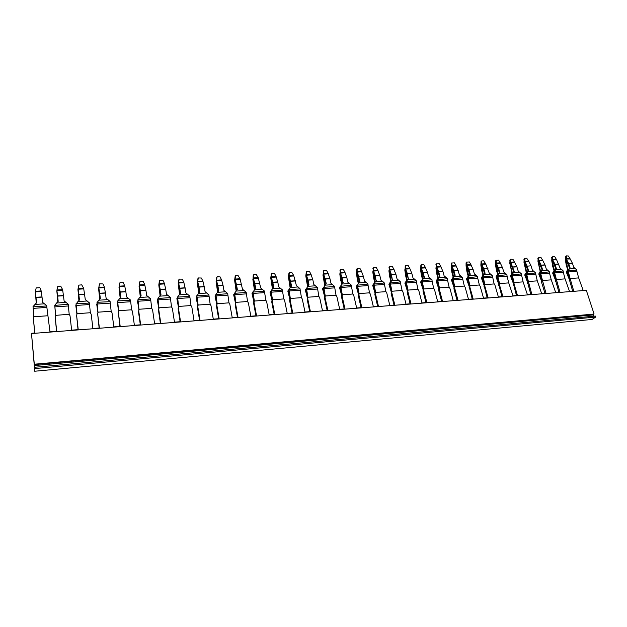 <?xml version="1.0" encoding="UTF-8"?>
<svg xmlns="http://www.w3.org/2000/svg" width="627" height="627" viewBox="0 0 627 627"><rect width="100%" height="100%" fill="white"/><g stroke="black" fill="none" stroke-linecap="round" stroke-linejoin="round"><path stroke-width="0.94" d="M526.704 258.23L524.862 258.363L524.917 261.31L528.679 261.075L526.704 258.23M524.744 258.489L524.313 258.982L524.533 261.945L524.917 261.31M531.014 265.777L527.158 266.185L531.014 265.777L528.679 261.075M524.948 261.584L527.103 266.028M524.446 258.724L524.407 262.055L523.992 262.415L524.156 259.045M526.609 271.969L524.721 274.963L526.609 271.969L524.407 262.055M523.992 262.415L526.202 272.314M525.324 267.76L527.095 267.651M525.191 274.563L527.958 281.805L526.092 273.803L528.451 270.402L527.158 266.185M524.533 261.945L528.036 270.746M54.753 305.404L56.61 303.013L66.015 302.386L68.218 304.236L54.753 305.404L55.67 315.365L69.197 314.245L70.036 315.796L71.627 330.155L78.226 329.645L76.604 315.326L77.082 313.68L90.359 312.732L91.197 314.276L92.898 328.501L99.387 327.999L97.655 313.813L98.11 312.175L111.167 311.251L112.006 312.779L113.808 326.871L120.196 326.377L118.354 312.324L118.785 310.702L131.623 309.793L132.462 311.305L134.374 325.272L140.652 324.786L138.708 310.859L139.116 309.252L151.742 308.351L152.588 309.863L154.595 323.704L160.763 323.226L158.725 309.417L159.109 307.826L171.532 306.94L172.378 308.437L174.478 322.153L180.552 321.682L178.421 307.998L178.781 306.423L191 305.553L191.846 307.034L194.041 320.632L200.013 320.17L197.787 306.603L198.132 305.043L210.155 304.189L210.993 305.655L213.282 319.135L219.16 318.681L216.848 305.231L217.169 303.687L229.004 302.849L229.843 304.299L232.217 317.67L237.994 317.215L235.595 303.883L235.901 302.355L247.547 301.524L248.386 302.966L250.847 316.22L256.537 315.773L254.053 302.559L254.343 301.038L265.801 300.223L266.64 301.65L269.179 314.793L274.775 314.354L272.22 301.25L272.486 299.745L283.772 298.938L284.611 300.357L287.221 313.39L292.738 312.959L290.097 299.965L290.356 298.468L301.462 297.676L302.3 299.087L304.988 312.003L310.412 311.588L307.708 298.695L307.943 297.214L318.877 296.438L319.715 297.833L322.474 310.647L327.819 310.232L325.037 297.449L325.256 295.983L336.025 295.215L336.871 296.595L339.701 309.307L344.96 308.899L342.107 296.218L342.311 294.768L352.915 294.008L353.761 295.38L356.653 307.99L361.834 307.583L358.918 295.011L359.106 293.569L369.554 292.825L370.392 294.188L373.355 306.689L378.457 306.289L375.479 293.82L375.651 292.386L385.942 291.657L386.781 293.005L389.806 305.412L394.83 305.02L391.789 292.644L391.946 291.226L402.087 290.505L402.926 291.845L406.006 304.15L410.959 303.766L407.863 291.492L408.005 290.082L417.99 289.368L418.836 290.701L421.971 302.912L426.854 302.527L423.695 290.348L423.828 288.953L433.665 288.248L434.503 289.572L437.701 301.689L442.513 301.313L439.3 289.227L439.417 287.84L449.112 287.15L449.951 288.459L453.203 300.482L457.945 300.114L454.677 288.122L454.779 286.743L464.341 286.061L465.179 287.362L468.479 299.291L473.15 298.93L469.827 287.033L469.921 285.661L479.349 284.995L480.18 286.288L483.535 298.123L488.143 297.762L484.773 285.959L484.851 284.603L494.139 283.937L494.977 285.222L498.379 296.971L502.917 296.618L499.5 284.893L499.562 283.553L508.724 282.895L513.011 295.826L517.487 295.482L514.015 283.851L514.077 282.518L523.106 281.876L527.432 294.706L531.845 294.361L528.381 281.492L537.284 280.857L535.458 272.8L532.37 270.143L531.077 265.934M535.458 273.019L526.562 273.615L528.451 270.402M526.562 273.403L526.092 273.803M528.396 281.625L527.573 282.307L528.381 281.492L526.562 273.615M524.721 274.963L527.558 282.174M585.32 290.419L583.157 290.372L578.674 277.91L570.123 278.513L573.752 291.108L569.52 291.437L565.068 278.882L556.4 279.493L559.974 292.174L555.687 292.511L551.274 279.861L542.488 280.488L546.007 293.264L541.657 293.601L537.284 280.865M542.457 281.805L541.61 282.479L544.981 293.342M55.67 315.365L55.192 316.87L56.704 331.315L49.98 331.84L46.876 307.426L33.16 308.359L33.027 306.603L36.554 302.794L35.378 291.657L36.17 287.918L39.862 287.699L41.413 291.484L35.402 291.853M31.381 333.282L31.444 334.998L31.381 333.282L34.798 333.015L33.403 318.438L33.929 316.753L47.676 315.765M523.106 281.876L521.296 273.756L518.184 271.076L516.844 266.679L512.988 259.327L510.691 259.21L510.746 262.454L514.783 262.368M514.093 282.652L513.286 283.333L514.069 282.511L512.4 275.786L521.421 275.175M521.296 273.968L512.275 274.579L512.4 275.786M512.275 274.579L514.203 271.342L510.817 262.611M510.566 259.343L510.151 259.829L510.339 262.823L510.746 262.454M510.237 259.609L510.221 262.932L509.814 263.293L510.01 259.899M509.814 263.293L512 273.262L512.4 272.91L511.138 268.677L510.402 262.964M511.138 268.677L512.862 268.568M513.27 283.192L510.472 275.927L512.4 272.91M510.472 275.927L512 273.262M510.934 275.527L513.662 282.832L511.812 274.767L514.203 271.342M510.339 262.823L513.803 271.687M512.275 274.36L511.812 274.767M81.737 284.854L78.845 285.128L78.077 288.694L83.673 288.349L81.737 284.854M60.701 286.108L57.755 286.398L56.947 289.987L62.637 289.635L60.701 286.108M566.11 255.988L565.656 256.49L565.938 259.398L566.377 259.037L566.322 255.863L568.399 256.004L570.202 258.959L566.377 259.037M552.512 256.811L552.066 257.313L552.324 260.236L552.724 256.678L554.824 256.819L556.635 259.797L552.755 259.876M483.676 260.808L481.748 260.942L481.732 263.951L485.659 263.716L483.676 260.808M256.224 274.414L253.786 274.61L253.363 277.949L258.199 277.651L256.224 274.414M238.056 275.504L235.58 275.708L235.117 279.07L240.031 278.764L238.056 275.504M291.72 272.29L289.368 272.479L289.008 275.762L293.695 275.48L291.72 272.29M496.192 260.213L495.839 263.818L495.44 264.179L495.659 260.761M500.197 262.823L498.653 260.189L496.176 260.338L496.325 263.058L500.197 262.823L502.533 267.753L498.504 268.011L496.419 263.497L500.44 263.254M481.622 261.091L481.254 264.712L480.862 265.08L481.113 261.631M466.535 262.243L466.457 265.629L466.08 265.997L466.073 262.831L466.488 262.305M470.908 264.618L469.364 261.945L466.825 262.094L466.927 264.86L470.908 264.618L473.166 269.626L469.02 269.892L467.013 265.307L471.151 265.056M451.55 263.144L451.448 266.553L451.503 263.215M455.954 265.534L454.41 262.838L451.832 262.995L451.91 265.785L455.954 265.534L458.172 270.582L453.964 270.848L451.996 266.232L456.19 265.973M436.353 264.061L436.227 267.486L436.306 264.132M440.781 266.467L439.245 263.748L436.619 263.904L436.682 266.718L440.781 266.467L442.952 271.554L438.688 271.828L436.76 267.165L441.016 266.906M420.929 264.994L420.788 268.442L420.874 265.072M425.38 267.408L423.852 264.672L421.195 264.829L421.226 267.666L425.38 267.408L427.52 272.541L423.194 272.816L421.297 268.121L425.615 267.854M405.285 265.934L405.12 269.406L405.23 266.028M409.768 268.364L408.232 265.605L405.536 265.77L405.544 268.622L409.768 268.364L411.861 273.537L407.464 273.819L405.614 269.085L409.995 268.811M389.406 266.898L389.218 270.386L389.171 267.196M393.913 269.336L392.392 266.561L389.657 266.726L389.633 269.602L393.913 269.336L395.966 274.548L391.507 274.83L389.696 270.065L394.148 269.79M373.3 267.87L373.081 271.381L373.237 267.972M377.83 270.323L376.31 267.525L373.535 267.69L373.488 270.59L377.83 270.323L379.837 275.574L375.314 275.864L373.543 271.052L378.057 270.778M356.943 268.858L356.7 272.392L356.888 268.967M361.505 271.326L359.992 268.505L357.171 268.669L357.1 271.593L361.505 271.326L363.464 276.625L358.871 276.915L357.155 272.063L361.732 271.781M340.343 269.861L340.077 273.419L340.289 269.986M344.936 272.337L343.424 269.492L340.563 269.665L340.461 272.612L344.936 272.337L346.841 277.683L342.177 277.98L340.508 273.09L345.156 272.8M323.493 270.88L323.203 274.454L323.438 271.013M328.117 273.372L326.604 270.503L323.704 270.676L323.571 273.646L328.117 273.372L329.967 278.756L325.241 279.062L323.618 274.124L328.336 273.834M305.835 275.567L306.329 272.063L305.835 275.567M311.039 274.414L309.534 271.53L306.587 271.703L306.423 274.697L311.039 274.414L312.842 279.846L308.029 280.151L306.462 275.182L311.251 274.885M306.384 271.922L306.423 274.697M288.451 276.632L288.961 273.121L288.451 276.632M289.016 272.972L289.008 275.762M273.513 287.487L271.068 277.557L271.483 273.928L270.77 278.067L271.256 274.312M276.084 276.554L274.595 273.623L271.554 273.803L271.326 276.852L276.084 276.554L277.777 282.087L272.816 282.401L271.358 277.338L276.295 277.04M253.19 275.668L253.057 278.78L253.332 275.41M237.147 289.846L234.89 279.783L235.337 276.131L234.623 280.3L235.133 276.523M218.525 291.053L216.362 280.927L216.832 277.259L216.119 281.445L216.644 277.651M221.574 279.901L220.101 276.891L217.075 276.813L216.581 280.206L221.574 279.901L223.079 285.567L217.882 285.904L216.597 280.708L221.778 280.387M199.605 292.276L197.544 282.087L198.03 278.419L197.317 282.605L197.866 278.811M202.819 281.045L201.361 278.012L198.281 277.941L197.748 281.358L202.819 281.045L204.261 286.766L198.978 287.103L197.756 281.868L203.015 281.547M180.372 293.522L178.413 283.263L178.93 279.595L178.217 283.788L178.773 279.987M183.766 282.213L182.308 279.156L179.181 279.093L178.609 282.534L183.766 282.213L185.137 287.989L179.769 288.334L178.609 283.043L183.962 282.714M159.336 281.327L158.803 284.987L159.383 281.186M164.399 283.404L162.957 280.316L159.767 280.261L159.164 283.725L164.399 283.404L165.7 289.227L160.246 289.572L159.156 284.243L164.587 283.906M139.641 282.511L139.069 286.202L139.672 282.409M144.712 284.611L143.277 281.492L140.04 281.445L139.39 284.932L144.712 284.611L145.95 290.489L140.401 290.842L139.374 285.457L144.9 285.12M119.733 283.255L119.639 283.655M124.702 285.834L123.284 282.699L119.976 282.652L119.295 286.163L124.702 285.834L125.862 291.767L120.227 292.127L119.271 286.696L124.891 286.351M98.674 288.334L99.348 284.54L98.674 288.334M104.364 287.08L102.946 283.913L99.583 283.874L98.862 287.417L104.364 287.08L105.446 293.068L99.709 293.436L98.831 287.95L104.544 287.597M565.742 256.263L565.805 259.5L565.366 259.86L565.46 256.561M552.152 257.086L552.191 260.338L551.76 260.699L551.878 257.376M499.578 283.686L498.794 284.376L496.028 276.915L497.995 273.874L497.603 274.218L496.357 269.955L495.44 264.179M497.995 273.874L495.839 263.818M496.749 269.602L498.441 269.492M495.933 260.432L495.957 263.708L496.325 263.058M497.791 275.339L498.943 273.607L505.323 273.184L506.937 274.72L497.336 275.739L499.366 272.643L495.957 263.708M494.139 283.937L492.367 275.7L489.193 272.988L485.659 263.716M484.859 284.736L484.091 285.426L481.371 277.91L483.378 274.845L483.002 275.19L481.771 270.903L480.862 265.08M483.378 274.845L481.254 264.712M482.155 270.543L483.809 270.441M481.638 261.051L481.222 261.569L481.364 264.602L481.732 263.951M487.955 268.685L483.864 268.944L481.826 264.398L485.901 264.147M492.367 275.919L482.649 276.734L484.718 273.607L481.364 264.602M469.936 285.802L469.184 286.492L466.504 278.921L468.565 275.833L468.189 276.186L466.982 271.852L466.08 265.997M468.565 275.833L466.457 265.629M467.35 271.499L468.972 271.397M466.841 261.984L466.457 262.462L466.566 265.519L466.927 264.86M468.189 277.33L469.388 275.574L475.948 275.135L477.594 276.695L467.758 277.737L469.866 274.587L466.566 265.519M454.787 286.884L454.058 287.581L451.432 279.94L453.533 276.828L453.164 277.181L451.981 272.823L451.079 266.922M453.533 276.828L451.448 266.553M452.333 272.471L453.917 272.369M451.84 262.893L451.91 265.785M453.062 278.341L454.285 276.578L460.947 276.131L462.608 277.698L452.647 278.756L454.802 275.582L451.558 266.444M439.425 287.981L438.712 288.679L436.133 280.982L438.281 277.847L437.928 278.2L436.76 273.811L435.875 267.862M438.281 277.847L436.227 267.486M437.105 273.45L438.649 273.348M436.635 263.81L436.682 266.718M437.724 279.376L438.963 277.596L445.726 277.15L447.412 278.725L437.317 279.791L439.519 276.593L436.337 267.376M423.836 289.094L423.147 289.792L420.615 282.04L422.81 278.874L422.465 279.234L421.313 274.806L420.443 268.818M422.81 278.874L420.788 268.442M421.657 274.446L423.154 274.352M421.203 264.751L421.226 267.666M422.159 280.426L423.421 278.631L430.279 278.176L431.987 279.76L421.759 280.841L424.009 277.62L420.889 268.332M408.012 290.223L407.346 290.928L404.87 283.106L407.111 279.924L406.782 280.277L405.653 275.817L404.783 269.782M407.111 279.924L405.12 269.406M405.982 275.457L407.432 275.363M405.379 265.864L405.544 268.622M406.367 281.484L407.652 279.673L414.612 279.211L416.336 280.818L405.982 281.899L408.271 278.654L405.214 269.296M391.953 291.367L391.311 292.08L388.889 284.196L391.177 280.982L390.864 281.343L389.751 276.844L388.889 270.762M391.177 280.982L389.218 270.386M390.072 276.483L391.483 276.389M389.508 266.82L389.633 269.602M390.331 282.565L391.648 280.739L398.709 280.269L400.457 281.884L389.963 282.981L392.306 279.713L389.312 270.276M375.659 292.527L375.032 293.24L372.673 285.293L375.017 282.056L374.703 282.416L373.621 277.886L372.767 271.757M375.017 282.056L373.081 271.381M373.927 277.526L375.291 277.432M373.41 267.784L373.488 270.59M374.06 283.663L375.401 281.821L382.572 281.343L384.335 282.965L373.708 284.078L376.098 280.778L373.175 271.264M359.114 293.71L358.519 294.431L356.207 286.414L358.605 283.153L358.307 283.514L357.241 278.944L356.402 272.776M358.605 283.153L356.7 272.392M357.539 278.576L358.856 278.498M357.186 268.591L357.1 271.593M357.547 284.768L358.91 282.918L366.184 282.432L367.971 284.07L357.202 285.191L359.639 281.868L356.794 272.275M342.318 294.909L341.746 295.63L339.497 287.55L341.942 284.258L340.618 280.018L339.795 273.803M341.942 284.258L340.077 273.419M340.908 279.65L342.17 279.571M340.571 269.602L340.461 272.612M340.782 285.896L342.17 284.031L349.56 283.537L351.363 285.183L340.453 286.32L342.945 282.973L340.163 273.301M324.755 285.716L322.929 274.838M325.029 285.356L323.203 274.454M324.018 280.739L325.233 280.661M323.712 270.629L323.571 273.646M325.985 284.086L323.289 274.336M307.575 286.751L305.804 275.896M307.833 286.406L306.195 275.551M306.869 281.844L308.037 281.774M308.766 285.199L306.148 275.394M301.462 297.676L299.996 288.639L296.422 285.685L293.695 275.48M290.129 287.801L288.42 276.977M300.004 288.882L288.914 289.627L290.387 287.472L288.788 276.625M289.462 282.965L290.575 282.895M295.442 280.959L290.56 281.272L289.047 276.256L293.906 275.951M291.273 286.335L288.741 276.468M272.416 288.867L270.77 278.067M272.659 288.561L271.115 277.714M271.781 284.109L272.831 284.039M271.068 277.557L271.326 276.852M265.801 300.223L264.406 291.038L260.746 288.036L258.199 277.651M254.421 289.956L252.838 279.172M254.656 289.666L253.057 278.78M253.825 285.261L254.821 285.199M253.551 275.018L253.363 277.949M259.829 283.232L254.797 283.545L253.386 278.443L258.402 278.137M255.471 288.655L253.12 278.662M247.547 301.524L246.184 292.26L242.492 289.235L240.031 278.764M236.144 291.053L234.623 280.3M236.371 290.787L234.827 279.901M235.58 286.437L236.512 286.382M234.89 279.783L235.117 279.07M241.599 284.392L236.489 284.713L235.133 279.571L240.235 279.258M217.585 292.174L216.119 281.445M217.788 291.923L216.307 281.045M217.052 287.636L217.922 287.581M216.362 280.927L216.581 280.206M198.72 293.311L197.317 282.605M198.916 293.083L197.489 282.205M198.218 288.851L199.025 288.796M197.544 282.087L197.748 281.358M179.557 294.463L178.217 283.788M179.737 294.259L178.374 283.38M179.087 290.082L179.824 290.035M178.413 283.263L178.609 282.534M160.081 295.638L158.803 284.987M160.253 295.45L158.937 284.58M159.634 291.336L160.308 291.296M159.517 280.786L159.164 283.725M160.833 294.792L158.976 284.462M140.291 296.83L139.069 286.202M140.44 296.665L139.186 285.794M139.868 292.613L140.472 292.574M139.79 282.009L139.39 284.932M140.965 296.077L139.225 285.677M120.172 298.044L119.005 287.44M120.306 297.903L119.106 287.033M119.773 293.906L120.306 293.875M119.741 283.247L119.295 286.163M120.768 297.386L119.138 286.915M99.717 299.275L98.611 288.702M99.834 299.157L98.745 288.342M99.348 295.223L99.795 295.192M99.434 284.125L98.862 287.417M100.234 298.718L98.721 288.169M90.359 312.732L89.332 302.81L85.288 299.588L83.673 288.349M77.96 289.462L78.916 300.529M79.018 300.427L77.936 289.572M79.347 300.074L78.077 288.694M84.676 294.392L78.845 294.768L78.046 289.227L83.853 288.875M36.499 302.857L35.363 292.127L36.256 303.1M35.363 292.127L35.378 291.657M46.876 307.426L46.743 305.678L42.605 302.402L41.413 291.484M36.311 303.045L35.378 292.253M66.015 302.386L64.126 300.984L62.637 289.635M56.845 290.787L57.77 301.806M57.849 301.728L56.822 290.873M63.554 295.74L57.629 296.116L56.9 290.528L62.81 290.168M58.107 301.454L56.9 290.528M568.258 270.598L569.308 268.928L575.265 268.536L576.793 270.018L567.756 270.989L569.59 268.003L565.938 259.398M575.265 268.536L573.791 267.415L572.451 263.301L568.689 263.536L566.455 259.194M572.451 263.301L570.202 258.959M570.147 278.647L569.269 279.321L566.306 272.134L568.07 269.202L567.639 269.547L566.314 265.433L565.366 259.86M568.07 269.202L566.745 265.096L566.001 259.539M566.745 265.096L568.611 264.97M554.55 271.515L555.624 269.837L561.659 269.438L563.203 270.935L554.056 271.914L555.93 268.912L552.324 260.236M555.93 268.912L556.353 268.56L555.036 264.406L552.826 260.033M561.659 269.438L560.17 268.309L556.635 259.797M556.423 279.626L555.561 280.3L552.63 273.066L554.44 270.112L554.017 270.456L552.708 266.318L551.76 260.699M554.44 270.112L553.132 265.973L552.387 260.377M553.132 265.973L554.958 265.856M505.323 273.184L503.787 272.024L502.533 267.753M499.366 272.643L499.758 272.29L498.504 268.011M498.943 273.607L499.758 272.29M496.028 276.915L497.603 274.218M484.718 273.607L485.102 273.254L483.864 268.944M483.096 276.327L485.102 273.254M481.371 277.91L483.002 275.19M475.948 275.135L474.388 273.96L473.166 269.626M469.866 274.587L470.242 274.234L469.02 269.892M469.388 275.574L470.242 274.234M466.504 278.921L468.189 276.186M460.947 276.131L459.372 274.947L458.172 270.582M454.802 275.582L455.163 275.229L453.964 270.848M454.285 276.578L455.163 275.229M451.432 279.94L453.164 277.181M445.726 277.15L444.143 275.951L442.952 271.554M439.519 276.593L439.872 276.233L438.688 271.828M438.963 277.596L439.872 276.233M436.133 280.982L437.928 278.2M430.279 278.176L428.688 276.969L427.52 272.541M424.009 277.62L424.354 277.259L423.194 272.816M423.421 278.631L424.354 277.259M420.615 282.04L422.465 279.234M414.612 279.211L413.005 278.004L411.861 273.537M408.271 278.654L407.464 273.819M407.652 279.673L408.608 278.294M404.87 283.106L406.782 280.277M398.709 280.269L397.087 279.054L395.966 274.548M392.306 279.713L391.507 274.83M391.648 280.739L392.627 279.344M388.889 284.196L390.864 281.343M382.572 281.343L380.934 280.12L379.837 275.574M376.098 280.778L375.314 275.864M375.401 281.821L376.404 280.418M372.673 285.293L374.703 282.416M366.184 282.432L364.538 281.194L363.464 276.625M359.639 281.868L358.871 276.915M358.91 282.918L359.945 281.499M356.207 286.414L358.307 283.514M349.56 283.537L347.899 282.291L346.841 277.683M342.945 282.973L342.177 277.98M342.17 284.031L343.228 282.597M339.497 287.55L341.66 284.627M336.025 295.215L334.505 286.32L331.001 283.404L329.967 278.756M325.241 279.062L326.259 283.717L325.17 285.16L332.671 284.658M325.264 296.124L324.715 296.853L322.529 288.702L323.438 287.495L324.982 296.312L323.242 289.392L323.681 289.36M318.877 296.438L317.38 287.472L313.845 284.533L312.842 279.846M308.029 280.151L309.025 284.854L307.912 286.304L315.53 285.802M307.943 297.363L307.418 298.091L305.302 289.878L306.172 288.726M290.56 281.272L291.531 286.006L290.387 287.472L298.123 286.954M290.356 298.617L289.862 299.345L287.809 291.061L288.632 289.972M283.772 298.938L282.338 289.831L278.725 286.845L277.777 282.087M272.816 282.401L273.756 287.174L272.58 288.655L280.441 288.13M272.486 299.894L272.024 300.631L270.041 292.276L270.825 291.234M254.797 283.545L255.706 288.365L254.499 289.854L262.478 289.329M254.335 301.187L253.904 301.924L251.999 293.499L252.736 292.511M236.489 284.713L237.367 289.572L236.128 291.077L244.232 290.536M235.901 302.504L235.493 303.249L233.659 294.745L234.349 293.804M229.004 302.849L227.672 293.507L223.941 290.458L223.079 285.567M217.882 285.904L218.737 290.803L217.459 292.323L225.696 291.774M217.161 303.844L216.793 304.589L215.037 296.015L215.68 295.121M210.155 304.189L208.869 294.768L205.092 291.696L204.261 286.766M198.978 287.103L199.801 292.049L198.493 293.577L206.863 293.021M198.124 305.2L197.779 305.952L196.11 297.3L196.698 296.453M191 305.553L189.754 296.062L185.937 292.958L185.137 287.989M179.769 288.334L180.56 293.311L179.212 294.862L187.724 294.298M178.773 306.579L178.468 307.332L176.877 298.609L177.41 297.801M171.532 306.94L170.325 297.363L166.469 294.243L165.7 289.227M160.246 289.572L160.998 294.604L159.619 296.163L168.271 295.591M159.101 307.99L158.827 308.743L157.322 299.933L157.808 299.173M151.742 308.351L150.574 298.695L146.671 295.544L145.95 290.489M140.401 290.842L141.114 295.913L139.703 297.488L148.497 296.9M139.1 309.417L137.446 301.289L137.877 300.568M131.623 309.793L130.502 300.043L126.552 296.869L125.862 291.767M120.227 292.127L120.901 297.245L119.451 298.836L128.394 298.24M117.617 301.979L118.683 311.055L117.578 301.36L119.451 298.836M111.167 311.251L110.086 301.415L106.096 298.217L105.446 293.068M99.709 293.436L100.351 298.593L98.854 300.2L107.946 299.596M78.845 294.768L79.449 299.972L77.913 301.595L87.161 300.984M57.629 296.116L58.186 301.375L56.61 303.013M569.59 268.003L570.021 267.666L568.689 263.536M569.308 268.928L570.021 267.666M566.306 272.134L567.639 269.547M555.624 269.837L556.353 268.56M552.63 273.066L554.017 270.456M538.718 257.642L538.287 258.136L538.522 261.083L538.938 257.501L541.07 257.642L542.872 260.644L538.946 260.722M497.336 275.739L499.163 283.866L496.984 277.518L497.603 277.479M496.474 276.507L496.984 277.518M482.649 276.734L484.459 284.917L482.312 278.521L482.915 278.482M481.81 277.502L482.312 278.521M467.758 277.737L469.537 285.983L467.428 279.54L468.024 279.501M466.935 278.513L467.428 279.54M452.647 278.756L454.403 287.064L452.333 280.575L452.913 280.528M451.848 279.532L452.333 280.575M437.317 279.791L439.049 288.161L437.019 281.617L437.575 281.578M436.541 280.575L437.019 281.617M421.759 280.841L423.476 289.274L421.477 282.675L422.018 282.644M421.015 281.625L421.477 282.675M405.982 281.899L407.66 290.403L405.708 283.757L406.233 283.717M405.254 282.691L405.708 283.757M389.963 282.981L391.616 291.547L389.704 284.846L390.213 284.815M389.257 283.78L389.704 284.846M373.708 284.078L375.33 292.715L373.457 285.959L373.958 285.928M373.026 284.877L373.457 285.959M357.202 285.191L358.801 293.898L356.967 287.088L357.453 287.048M356.551 285.998L356.967 287.088M340.453 286.32L342.021 295.098L340.234 288.224L340.696 288.193M339.826 287.127L340.234 288.224M334.505 286.555L323.759 287.284L325.17 285.16M323.751 287.041L323.438 287.472M322.842 288.279L323.242 289.392M317.387 287.707L306.47 288.444L307.912 286.304M306.47 288.208L307.677 297.551L305.984 290.567L306.407 290.536M305.6 289.447L305.984 290.567M288.914 289.384L290.097 298.805L288.459 291.767L288.867 291.735M288.091 290.638L288.459 291.767M282.346 290.074L271.083 290.834L272.58 288.655M271.083 290.583L272.251 300.082L271.044 292.95M270.308 291.845L270.66 292.981M264.414 291.281L252.971 292.049L254.499 289.854M252.963 291.806L254.115 301.375L252.947 294.188M252.242 293.068L252.587 294.212M246.192 292.511L234.576 293.287L236.128 291.077M234.569 293.044L235.697 302.692L234.561 295.442M233.895 294.314L234.216 295.466M227.687 293.757L215.876 294.549L217.459 292.323M215.868 294.298L216.973 304.024L215.876 296.72M215.249 295.576L215.555 296.743M208.877 295.019L196.878 295.826L198.493 293.577M196.87 295.576L197.952 305.388L196.886 298.021M196.306 296.861L196.596 298.037M189.762 296.312L177.566 297.127L179.212 294.862M177.559 296.877L178.624 306.768L177.598 299.338M177.049 298.162L177.323 299.353M170.34 297.621L157.941 298.452L159.619 296.163M157.926 298.201L158.968 308.17L157.98 300.678M157.479 299.494L157.738 300.694M150.59 298.946L137.987 299.8L139.703 297.488M137.979 299.541L138.99 309.597L138.042 302.042M137.587 300.842L137.83 302.049M118.589 311.509L117.359 302.214M130.518 300.302L117.688 300.905M97.937 312.865L96.699 304.056L98.024 312.528L96.966 302.747L98.854 300.2M110.101 301.673L97.06 302.292M76.933 314.252L75.812 305.474L77.011 314.002L76.008 304.158L77.913 301.595M89.347 303.076L76.079 303.703M33.85 317.097L33.027 306.603M55.576 315.663L54.737 305.137M567.756 270.989L569.684 278.827L567.357 272.714L568.038 272.667M566.8 271.742L567.357 272.714M554.056 271.914L555.969 279.807L553.665 273.646L554.339 273.607M553.124 272.667L553.665 273.646M506.929 274.94L507.055 276.146L497.909 276.773L497.783 275.559M483.088 276.546L484.851 284.595L484.075 285.285M477.594 276.915L477.719 278.145L468.314 278.78L468.189 277.549M462.608 277.926L462.734 279.164L453.188 279.807L453.062 278.568M447.412 278.952L447.537 280.191L437.85 280.849L437.724 279.603M431.987 279.987L432.113 281.241L422.284 281.907L422.159 280.653M416.336 281.045L416.461 282.307L406.492 282.981L406.367 281.719M400.457 282.111L400.582 283.388L390.456 284.07L390.331 282.793M384.335 283.2L384.461 284.478L374.186 285.183L374.068 283.89M367.978 284.305L368.104 285.591L357.672 286.304L357.547 285.003M351.371 285.418L351.496 286.719L340.908 287.44L340.782 286.131M323.759 287.284L325.256 295.975L324.708 296.696M306.47 288.444L307.943 297.206L307.418 297.935M288.914 289.627L290.348 298.46L289.862 299.197M271.083 290.834L272.486 299.737L272.024 300.466M252.971 292.049L254.343 301.031L253.904 301.767M234.576 293.287L235.901 302.347L235.501 303.084M215.876 294.549L217.169 303.68L216.793 304.424M196.878 295.826L198.132 305.035L197.787 305.788M177.566 297.127L178.476 307.167M157.941 298.452L158.835 308.578M137.987 299.8L138.88 310.004M117.704 301.164L118.581 311.454M97.075 302.551L98.024 312.583M76.094 303.97L77.043 313.908M68.233 304.495L68.351 305.968L54.87 306.885M576.785 270.229L576.911 271.397L568.375 271.977L568.25 270.809M563.195 271.146L563.328 272.322L554.676 272.91L554.55 271.734M508.724 282.895L507.055 276.146M498.778 284.235L499.562 283.545L497.909 276.773M479.349 284.995L477.719 278.145M469.921 285.661L468.314 278.78M464.341 286.061L462.734 279.164M454.042 287.432L454.779 286.735L453.188 279.807M449.112 287.15L447.537 280.191M438.704 288.53L439.417 287.832L437.85 280.849M433.665 288.248L432.113 281.241M423.828 288.953L422.284 281.907M417.99 289.368L416.461 282.307M407.338 290.779L408.005 290.074L406.492 282.981M402.087 290.505L400.582 283.388M391.946 291.226L390.456 284.07M385.942 291.657L384.461 284.478M375.024 293.091L375.651 292.378L374.186 285.183M369.554 292.825L368.104 285.591M358.511 294.275L359.106 293.561L357.672 286.304M352.915 294.008L351.496 286.719M341.739 295.474L342.311 294.753L340.908 287.44M33.921 316.862L33.16 308.359M69.197 314.245L68.351 305.968M569.253 279.187L570.123 278.513L568.375 271.977M578.674 277.91L576.911 271.397M565.068 278.882L563.328 272.322M555.546 280.167L556.4 279.493L554.676 272.91M540.654 272.455L541.752 270.762L547.873 270.355L549.424 271.859L540.168 272.855L542.081 269.822L538.522 261.083M547.873 270.355L546.368 269.218L545.059 265.049L541.195 265.292L539.016 260.879M545.059 265.049L542.872 260.644M569.269 279.321L572.678 291.187M570.115 279.814L569.238 280.488M33.403 318.438L34.689 333.031M527.573 282.307L530.834 294.439M528.334 282.824L527.511 283.498M513.286 283.333L516.491 295.56M514.015 283.851L513.215 284.533M498.794 284.376L501.945 296.689M499.5 284.893L498.708 285.583M484.091 285.426L487.187 297.841M484.773 285.959L483.997 286.641M469.184 286.492L472.225 299.001M469.827 287.033L469.082 287.722M454.058 287.581L453.94 288.82L457.036 300.184M454.677 288.122L453.94 288.82M438.712 288.679L438.587 289.925L441.627 301.383M439.3 289.227L438.587 289.925M423.147 289.792L423.006 291.053L425.992 302.598M423.695 290.348L423.006 291.053M407.346 290.928L407.189 292.198L410.129 303.829M407.863 291.492L407.189 292.198M391.311 292.08L391.146 293.358L394.022 305.083M391.789 292.644L391.146 293.358M375.032 293.24L374.86 294.533L377.673 306.352M375.479 293.82L374.86 294.533M358.519 294.431L358.323 295.725L361.081 307.645M358.918 295.011L358.323 295.725M341.746 295.63L341.535 296.939L344.231 308.954M342.107 296.218L341.535 296.939M324.715 296.853L324.496 298.17L327.122 310.287M325.037 297.449L324.496 298.17M307.418 298.091L307.183 299.424L309.746 311.635M307.708 298.695L307.183 299.424M289.862 299.345L289.611 300.694L292.104 313.006M290.097 299.965L289.611 300.694M272.024 300.631L271.757 301.979L274.179 314.401M272.22 301.25L271.757 301.979M253.904 301.924L253.621 303.296L255.965 315.82M254.053 302.559L253.621 303.296M235.493 303.249L235.196 304.628L237.461 317.254M235.595 303.883L235.196 304.628M216.793 304.589L216.472 305.976L218.658 318.72M216.848 305.231L216.472 305.976M197.779 305.952L197.45 307.355L199.551 320.209M197.787 306.603L197.45 307.355M178.468 307.332L178.115 308.75L180.129 321.714M178.421 307.998L178.115 308.75M158.827 308.743L158.459 310.169L160.387 323.25M158.725 309.417L158.459 310.169M138.865 310.169L138.473 311.611L140.315 324.817M138.708 310.859L138.473 311.611M118.354 312.324L119.898 326.401M97.655 313.813L99.137 328.015M76.604 315.326L78.022 329.661M55.192 316.87L56.54 331.33M555.561 280.3L558.923 292.26M556.376 280.802L555.522 281.476M542.081 269.822L542.496 269.477L541.195 265.292M541.752 270.762L542.496 269.477M542.504 280.622L541.665 281.296L541.61 282.479M541.665 281.296L538.773 274.007L539.251 273.607L539.792 274.595L542.057 280.802L540.168 272.855M551.274 279.861L549.55 273.262L540.78 273.858L540.654 272.667M549.424 272.079L549.55 273.262M542.488 280.488L540.78 273.858M539.251 273.607L540.615 271.036L539.322 266.859L541.125 266.741M538.773 274.007L540.2 271.373L537.974 261.553L538.115 258.206M540.615 271.036L540.2 271.373M539.322 266.859L538.585 261.224M538.405 261.24L537.974 261.553M538.374 257.916L538.397 261.193M34.367 364.561L593.55 314.103L593.393 314.903L34.422 365.565L31.499 333.54L34.32 365.862M593.55 314.103L34.383 364.209M593.393 314.903L593.816 316.212M34.422 365.565L34.642 367.673L34.728 367.265L595.321 316.079L595.65 317.074L592.084 319.464L34.697 371.239L34.846 368.574L595.65 317.074M34.697 371.239L34.297 365.862M34.728 367.265L34.846 368.574M31.499 333.54L586.331 290.34L594.012 313.79M524.313 258.982L524.721 258.622M528.922 261.498L525.018 261.741M524.305 258.99L523.898 259.343M525.834 273.262L526.508 273.215M525.269 274.375L526.124 274.32M525.724 275.559L526.366 275.512M527.675 271.695L533.883 271.287M535.583 274.211L526.688 274.814M519.705 272.228L513.411 272.643M512.933 267.094L516.907 266.843M516.844 266.679L512.87 266.937M514.54 261.945L510.723 262.18M510.151 259.829L510.55 259.476M510.143 259.837L509.743 260.197M511.608 274.218L512.235 274.171M511.013 275.339L511.844 275.284M511.452 276.531L512.087 276.491M481.607 261.208L480.838 261.937M466.825 262.094L466.073 262.831M436.619 263.904L435.914 264.649M389.657 266.726L389.014 267.478M373.535 267.69L372.916 268.45M357.171 268.669L356.575 269.43M340.563 269.665L339.991 270.433M271.091 274.587L271.554 273.803M216.918 277.079L216.542 277.871M197.952 278.615L197.779 279.007M179.024 279.352L178.711 280.151M119.726 283.318L119.624 283.717M35.457 291.304L41.241 290.952M565.656 256.49L566.087 256.145M566.338 258.771L569.959 258.551M552.724 259.602L556.384 259.382M551.635 257.673L552.489 256.96M498.441 267.854L502.47 267.596M483.809 268.787L487.892 268.521M468.965 269.728L473.111 269.469M453.909 270.684L458.11 270.417M438.634 271.663L442.897 271.389M423.139 272.643L427.465 272.369M407.409 273.646L411.806 273.372M391.452 274.665L395.911 274.383M375.26 275.692L379.782 275.41M358.816 276.742L363.409 276.452M342.13 277.808L346.794 277.51M325.186 278.882L329.92 278.584M307.99 279.979L312.795 279.673M290.52 281.092L295.395 280.778M272.776 282.221L277.73 281.907M253.41 275.269L253.629 274.877M254.75 283.365L259.79 283.043M236.442 284.533L241.56 284.211M217.843 285.716L223.04 285.387M197.952 278.6L198.124 278.208M198.947 286.923L204.222 286.586M179.737 288.146L185.106 287.801M159.477 280.912L159.611 280.52M160.214 289.384L165.669 289.039M139.766 282.103L139.884 281.703M140.37 290.654L145.919 290.293M119.726 283.302L119.828 282.902M120.196 291.931L125.831 291.579M99.685 293.24L105.414 292.88M78.822 294.572L84.653 294.196M36.021 297.292L42.056 296.908M42.072 297.112L36.045 297.496M57.606 295.92L63.531 295.544M565.648 256.506L565.217 256.851M568.626 263.387L572.388 263.144M554.973 264.249L558.782 264.014M558.845 264.163L555.036 264.406M497.18 275.182L497.76 275.143M496.56 276.319L497.368 276.264M482.547 276.17L483.08 276.131M484.271 274.587L490.745 274.156M481.904 277.314L482.68 277.259M467.703 277.165L468.189 277.134M467.037 278.317L467.789 278.27M452.647 278.176L453.086 278.145M451.949 279.344L452.678 279.289M436.651 280.379L437.348 280.332M421.125 281.429L421.799 281.382M405.371 282.495L406.014 282.448M389.391 283.576L389.994 283.537M373.167 284.674L373.739 284.634M356.692 285.787L357.241 285.755M339.975 286.923L340.485 286.884M322.999 288.075L323.477 288.036M305.764 289.235L306.203 289.212M288.263 290.426L288.671 290.395M34.94 304.456L44.509 303.813M567.364 270.472L568.156 270.417M566.863 271.562L567.788 271.499M553.712 271.389L554.464 271.334M553.186 272.486L554.088 272.424M46.759 305.945L33.043 306.869M538.914 260.448L542.629 260.221M538.287 258.136L538.703 257.783M492.493 277.142L483.221 277.769M334.63 287.871L323.885 288.6M317.513 289.031L306.595 289.776M300.129 290.215L289.039 290.967M282.471 291.414L271.209 292.182M264.531 292.637L253.096 293.412M246.317 293.875L234.694 294.659M227.805 295.129L216.001 295.928M208.995 296.406L196.996 297.222M189.887 297.707L177.692 298.538M170.458 299.024L158.059 299.871M150.707 300.372L138.112 301.226M130.635 301.736L117.821 302.606M110.219 303.123L97.193 304.009M89.465 304.534L76.212 305.435M469.921 285.653L469.168 286.351M423.821 288.945L423.131 289.65M391.946 291.218L391.303 291.931M541.132 265.135L544.996 264.892M542.488 280.481L541.65 281.162M539.792 274.595L540.45 274.555M539.871 272.314L540.584 272.267M539.322 273.427L540.2 273.364M538.272 258.152L537.864 258.504"/></g></svg>

